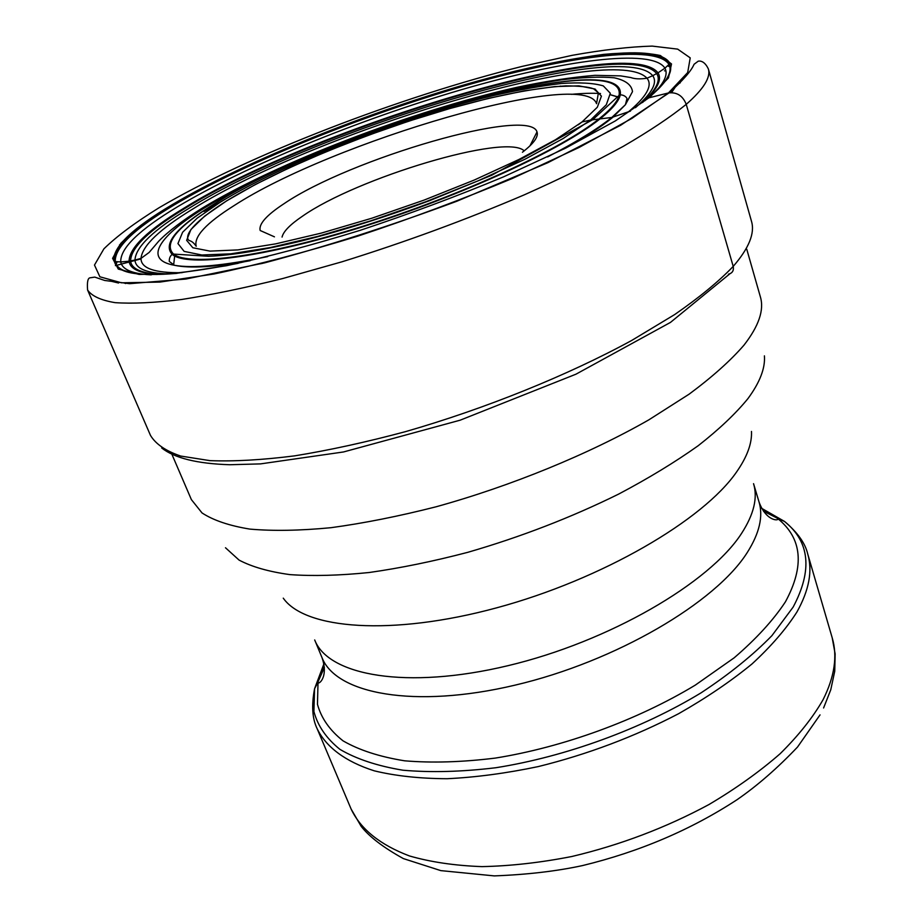 <?xml version="1.0" encoding="UTF-8"?>
<svg xmlns="http://www.w3.org/2000/svg" width="922" height="922" viewBox="0 0 922 922"><rect width="100%" height="100%" fill="white"/><g stroke="black" fill="none" stroke-linecap="round" stroke-linejoin="round"><path stroke-width="1.38" d="M522.417 152.257C533.815 143.429 538.678 136.652 537.007 131.927C529.666 106.249 349.738 158.861 283.964 203.739C266.504 215.195 258.575 224.115 260.177 230.5L274.456 236.839M524.203 150.862C506.236 132.987 356.941 177.9 302.451 216.221C290.107 224.565 283.308 231.526 282.063 237.081M648.385 97.951L668.462 92.938C676.932 91.969 682.856 95.773 686.233 104.347L733.209 266.4C733.981 270.549 732.414 273.143 728.495 274.191M578.267 124.804L582.013 121.958L590.553 120.067L611.805 117.463L630.464 111.101M627.698 112.472C646.541 96.822 652.972 85.4 646.979 78.22C613.487 41.582 315.82 131.719 192.986 208.891C159.621 229.244 142.288 245.736 141.008 258.391L134.969 260.05C135.592 247.061 153.444 229.912 188.514 208.614C314.944 129.483 620.932 37.041 652.718 75.696L646.979 78.22C640.283 79.246 634.912 79.027 630.855 77.563L620.667 75.881L594.978 75.327C571.029 77.321 544.89 81.343 516.551 87.394C413.102 110.686 277.372 162.422 202.16 208.176C182.936 220.162 168.438 231.192 158.688 241.23L149.122 252.455L141.008 258.391C140.893 268.314 154.562 273.073 182.003 272.682M547.656 156.901C575.87 142.288 597.249 129.138 611.805 117.463L625.416 104.716L632.492 91.647C631.639 84.87 625.531 80.249 614.179 77.794C600.257 76.538 582.6 77.229 561.21 79.88C538.183 83.522 513.012 88.731 485.687 95.508C388.462 120.678 271.829 166.732 205.352 207.404C159.621 235.421 142.322 259.601 174.465 265.294C190.105 268.625 215.345 267.092 250.173 260.707M267.703 256.593C223.816 265.64 192.733 268.544 174.465 265.294L169.291 261.445C169.141 258.402 170.109 256.051 172.172 254.368C162.687 243.938 176.39 227.319 213.282 204.523C328.589 130.44 627.433 44.556 620.287 94.805L619.054 95.45C628.447 44.417 329.142 130.186 213.996 204.223C176.851 227.181 163.367 243.8 173.543 254.092L208.384 256.281C231.71 255.429 263.081 250.242 302.508 240.711C343.065 230.419 385.523 217.039 429.859 200.558L491.68 175.272L592.881 119.595L619.054 95.45C617.544 101.604 610.894 109.395 599.127 118.8C561.579 149.041 462.129 195.13 363.89 225.948C265.559 256.869 188.975 266.631 173.543 254.092L172.172 254.368C186.843 267.345 263.462 257.883 362.646 226.8C461.738 195.833 562.385 149.249 600.21 118.731C612.323 109.038 619.008 101.063 620.287 94.805C623.468 95.012 625.704 96.222 627.006 98.47L625.416 104.716L612.842 117.278C601.375 126.752 585.032 137.32 563.849 149.007M168.576 273.926C146.644 273.258 135.43 268.636 134.969 260.05L130.59 260.891C130.901 247.661 149.134 230.108 185.264 208.234C314.148 127.824 625.473 33.837 656.637 73.576L652.718 75.696C657.778 82.634 652.015 93.306 635.431 107.69M642.519 102.538C656.349 89.711 661.051 80.064 656.637 73.576L657.997 72.85C627.294 32.616 313.906 127.178 184.135 208.061C147.566 230.177 129.218 247.88 129.08 261.191L120.747 261.94C120.137 248.26 139.187 229.797 177.877 206.563C246.716 165.395 358.808 119.779 460.562 89.953C561.752 60.403 651.992 47.725 664.935 68.17L657.997 72.85M159.84 274.41C141.02 273.212 131.27 268.705 130.59 260.891L129.08 261.226C129.887 268.74 139.187 273.166 156.982 274.502M644.789 100.809C657.732 88.524 662.134 79.211 658.008 72.884M654.194 92.984C664.635 82.3 668.208 74.025 664.935 68.17L668.957 64.436C656.015 43.668 564.195 56.703 461.392 86.76C358.001 117.082 244.053 163.367 173.797 205.18C134.105 228.887 114.593 247.695 115.262 261.594L114.466 261.491C113.821 247.557 133.402 228.714 173.209 204.961C243.65 163.067 357.817 116.702 461.438 86.311C564.448 56.184 656.487 43.08 669.522 63.849C673.682 71.305 666.802 82.542 648.846 97.571M151.266 274.871L145.503 274.468M144.742 274.387C129.91 272.705 121.911 268.556 120.747 261.94L115.262 261.594C117.221 272.739 137.804 276.658 177.001 273.361M657.997 89.411C668.542 78.658 672.196 70.326 668.957 64.436L669.36 62.431C655.484 41.905 561.671 56.254 459.168 86.345C355.719 116.91 242.256 163.09 171.988 204.834C132.849 228.034 113.418 246.52 113.694 260.292L114.466 261.491C117.878 278.11 159.114 278.721 238.176 263.323M649.872 97.133L615.274 120.955L565.647 148.108L503.596 176.828C457.254 196.132 409.356 213.985 359.891 230.419C311.279 245.367 266.781 257.134 226.386 265.732L175.526 273.5L139.176 274.445L118.293 269.086L112.599 258.344L120.84 243.327C132.561 231.595 149.583 218.768 171.93 204.845C255.648 155.173 399.295 99.841 515.168 71.167C547.622 63.537 577.08 57.948 603.53 54.398C627.698 52.174 646.645 52.554 660.359 55.527L671.516 63.964L668.485 77.897L649.872 97.133M159.08 207.738C248.629 154.977 399.595 96.879 522.29 66.361L572.251 55.32C603.126 49.8 629.784 46.722 652.211 46.1L677.658 49.12L690.221 57.867L687.697 72.538L668.462 92.938L631.916 118.385L578.981 147.52L512.378 178.453C462.51 199.256 410.912 218.514 357.586 236.205C305.24 252.271 257.422 264.856 214.146 273.972L159.921 282.086L121.52 282.812L99.864 276.784L94.482 265.052L103.909 248.836C116.76 236.251 135.154 222.548 159.08 207.738M686.233 104.347C670.444 117.094 649.445 131.097 623.249 146.368C594.264 162.145 561.302 178.303 524.364 194.807C465.656 219.897 404.816 242.244 341.855 261.836L282.581 278.571C245.148 287.837 211.507 294.81 181.634 299.489C154.447 302.796 132.249 303.845 115.054 302.647C100.844 300.261 91.693 296.043 87.59 290.004L150.482 435.391C155.668 444.058 165.73 450.95 180.666 456.044L209.882 460.631C233.888 461.565 262.148 459.974 294.637 455.86C329.177 450.259 366.126 442.18 405.484 431.646C485.226 408.734 567.526 375.427 631.616 340.506L674.685 314.552C699.256 297.541 718.768 281.487 733.209 266.4C748.941 248.191 755.037 233.185 751.511 221.372L708.361 68.954C710.931 77.356 703.555 89.146 686.233 104.347M119.537 244.86L124.009 241.541M596.546 103.702C584.583 67.467 331.655 141.965 233.831 205.767C206.217 223.147 193.666 236.643 196.202 246.255C191.165 239.075 188.952 241.852 187.915 239.04C185.818 233.059 195.764 220.508 226.72 200.846C278.709 168.703 369.019 131.742 449.59 108.623C496.693 95.346 535.428 87.774 565.785 85.884C579.569 85.93 588.858 86.922 593.676 88.858L598.401 92.868L596.546 103.702M582.013 121.958L555.586 139.683L518.994 159.46L474.185 180.078L423.97 200.143L371.75 218.249L321.167 233.139L275.62 243.869L237.911 249.908L209.974 251.118L192.825 247.753L186.636 240.331L190.912 229.532L204.661 216.117L226.605 200.869L255.348 184.515L289.393 167.769L327.287 151.243L367.601 135.511L408.895 121.116L449.74 108.566L488.683 98.32L524.238 90.852L554.837 86.576L578.912 85.861L594.909 89.008L601.421 96.153L597.329 107.24L582.013 121.958M590.553 120.067L563.088 138.565L524.929 159.252L478.069 180.839L425.468 201.872L370.759 220.831L317.79 236.401L270.169 247.58L230.846 253.827L201.837 255.002L184.158 251.395L177.946 243.558L182.625 232.229L197.135 218.203L220.116 202.31C283.838 163.09 400.574 117.832 492.348 95.819C517.957 89.999 540.914 85.896 561.244 83.51C579.604 82.231 593.63 83.015 603.311 85.896L610.329 93.26L606.307 104.751L590.553 120.067M610.456 94.805L618.489 97.202M173.624 265.133L174.661 255.982M595.508 89.296L594.598 89.296M560.714 86.103L559.988 86.207M452.714 107.713L450.996 108.22M226.685 198.322L204.027 211.507M260.2 263.83L262.828 263.3M117.267 261.756L115.434 265.651L116.967 261.733M124.332 283.042L125.623 283.538M671.619 92.626L675.48 86.783M669.845 66.845L667.516 65.819M665.903 70.89L664.497 70.81M171.78 454.004L191.373 499.597L202.022 512.932C213.362 520.354 229.313 525.747 249.862 529.101C272.993 531.13 300.03 530.669 330.986 527.695C363.821 523.235 398.834 516.274 436.014 506.812C511.284 485.975 588.605 454.258 648.754 419.902L689.16 394.143C712.187 377.052 730.443 360.744 743.939 345.208C758.806 326.088 764.292 310.011 760.408 296.976L746.774 249.263M225.487 547.76L239.086 560.103C251.983 566.892 268.924 571.732 289.911 574.613C313.077 576.25 339.527 575.547 369.226 572.504C400.425 568.09 433.271 561.36 467.754 552.336C520.815 536.95 571.11 517.542 618.65 494.088C648.523 478.299 675.019 462.187 698.161 445.741C719.01 429.422 735.606 413.713 747.938 398.615C759.866 382.411 765.364 368.155 764.407 355.857M283.273 598.159C304.917 629.161 391.274 636.422 496.716 607.817C602.089 579.396 703.521 520.066 736.655 471.857C747.143 456.816 752.075 443.344 751.476 431.438M314.69 639.949C328.22 675.619 406.556 689.99 507.884 665.707C609.108 641.666 709.756 582.877 741.576 533.389C753.862 514.384 757.861 497.811 753.551 483.67L758.99 501.833C763.381 516.262 759.509 533.112 747.373 552.347C715.945 602.469 615.942 661.477 515.098 685.138C414.151 709.064 335.792 693.863 321.939 657.455L314.69 639.949M323.979 664.301L318.021 682.176L317.468 704.304C321.236 718.157 329.776 730.351 343.076 740.873C359.131 750.151 379.657 756.789 404.631 760.811C431.899 763.093 462.118 762.183 495.287 758.091C563.215 747.235 637.217 720.22 695.28 685.127L734.166 657.824C756.19 638.911 773.281 620.252 785.429 601.824C804.779 566.039 802.186 538.264 777.649 518.51L761.745 508.425M323.899 663.898L314.575 688.722L313.906 711.53C317.71 725.845 326.388 738.453 339.941 749.367C356.341 759.013 377.329 765.963 402.914 770.216C430.851 772.671 461.841 771.841 495.886 767.726C565.601 756.72 641.585 728.968 701.077 692.837C729.256 674.27 752.859 655.219 771.91 635.661L793.151 607.079C812.697 570.245 809.804 541.687 784.461 521.403L760.258 507.526M324.394 667.505L317.099 683.928M317.122 728.645C325.962 746.889 345.139 761.56 374.274 770.827C395.411 775.955 419.683 778.583 447.078 778.721C475.913 777.338 506.339 773.281 538.356 766.562C587.683 754.334 634.44 736.713 678.615 713.697C706.321 697.919 730.8 681.323 752.075 663.898C771.126 646.334 786.086 629.034 796.931 612.001C809.136 590.115 812.731 570.764 807.718 553.949L832.209 637.828C837.625 656.038 834.583 676.656 823.092 699.671C812.835 717.547 798.521 735.56 780.173 753.7C759.636 771.633 735.906 788.575 708.983 804.526C665.995 827.679 620.299 845.001 571.894 856.492C540.419 862.658 510.431 866.035 481.906 866.622C454.765 865.62 430.609 862.058 409.46 855.95C380.141 844.84 360.709 829.235 351.155 809.124L317.122 728.645C312.258 718.711 311.406 705.399 314.575 688.722L318.021 682.176C317.698 685.611 329.166 677.785 321.939 657.455M763.439 511.168L779.482 519.282M708.361 68.954C703.901 59.481 698.507 61.163 698.184 61.209L694.082 64.275C691.269 70.913 682.972 80.421 669.176 92.799L620.725 125.231L547.818 162.71L456.966 201.192C390.502 225.878 326.365 246.439 264.533 262.885L185.818 279.055L129.633 283.676L104.705 280.472L94.77 277.107L90.183 277.799C87.844 277.914 86.968 281.982 87.59 290.004M161.673 447.954C174.535 458.13 197.25 463.72 229.809 464.734L260.488 463.893L343.503 451.964L460.147 420.19L575.973 374.182L670.455 322.412L729.855 273.811M571.317 94.344C582.762 93.283 592.477 93.018 600.499 93.525M610.456 94.736L618.535 97.075M141.02 258.875L115.434 265.651M680.897 81.332L679.952 83.118M110.029 280.956L118.535 283.019M807.718 553.949C805.217 543.173 797.461 532.328 784.461 521.403L777.649 518.51C780.07 520.965 766.24 522.152 758.99 501.833M820.038 714.884L797.518 747.051C777.43 768.187 757.262 785.751 737.012 799.731C691.004 829.765 639.557 851.709 582.646 865.551C556.819 871.163 527.384 874.621 494.319 875.9L440.82 870.622L403.387 858.601C383.356 847.525 369.284 836.761 361.159 826.331L351.155 809.124M823.588 707.992L830.768 689.783L834.744 671.216L835.136 653.905L832.209 637.828M529.954 145.86L537.007 131.927"/></g></svg>
